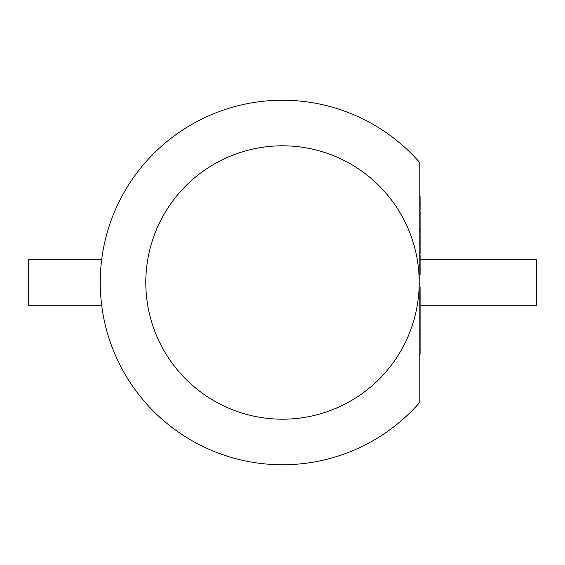 <?xml version="1.0" encoding="UTF-8"?>
<svg xmlns="http://www.w3.org/2000/svg" width="565" height="565" viewBox="0 0 565 565"><rect width="100%" height="100%" fill="white"/><g stroke="black" fill="none" stroke-linecap="round" stroke-linejoin="round"><path stroke-width="0.85" d="M282.5 145.805A136.695 136.695 0 0 1 419.195 282.5L419.195 161.95A182.255 182.255 0 0 0 100.245 282.5A182.255 182.255 0 0 0 419.195 403.05L419.195 282.5A136.695 136.695 0 0 1 282.5 419.195A136.695 136.695 0 0 1 145.805 282.5A136.695 136.695 0 0 1 282.5 145.805M420.106 305.284L536.75 305.284L536.75 259.716L420.106 259.716M101.672 305.284L28.25 305.284L28.25 259.716L101.672 259.716M419.195 266.793L420.106 266.793L419.195 266.948M420.106 266.948L420.106 272.853L419.195 272.853M420.106 272.853L420.106 274.767L419.195 274.767M419.195 266.341L420.106 266.341L420.106 255.239L419.195 255.239M419.195 210.858L420.106 210.858L420.106 244.299L419.195 244.299M420.106 244.299L419.195 244.638M420.106 244.638L420.106 252.273L419.195 252.273M420.106 229.425L419.195 229.425M420.106 241.502L419.195 241.502M420.106 220.908L419.195 220.908M420.106 215.265L419.195 215.265M420.106 222.956L419.195 222.956M420.106 228.606L419.195 228.606M420.106 252.273L420.106 253.989L419.195 253.989M420.106 253.982L419.195 253.982M420.106 243.798L419.195 243.798M419.195 196.698L420.106 196.698L420.106 210.039L419.195 210.039M420.106 202.341L419.195 202.341M420.106 204.389L419.195 204.389M419.195 286.914L420.106 286.914L420.106 354.17L419.195 354.17M420.106 297.345L419.195 297.345M420.106 303.038L419.195 303.038M420.106 334.664L419.195 334.664M419.195 282.5A136.695 136.695 0 0 1 282.5 419.195A136.695 136.695 0 0 1 145.805 282.5M420.106 258.756L419.195 258.756M420.106 264.201L419.195 264.201M420.106 231.664L419.195 231.664M420.106 237.272L419.195 237.272M420.106 252.788L419.195 252.788M420.106 213.097L419.195 213.097M420.106 317.375L419.195 317.375M420.106 330.024L419.195 330.024M420.106 337.093L419.195 337.093M420.106 349.212L419.195 349.212"/></g></svg>
